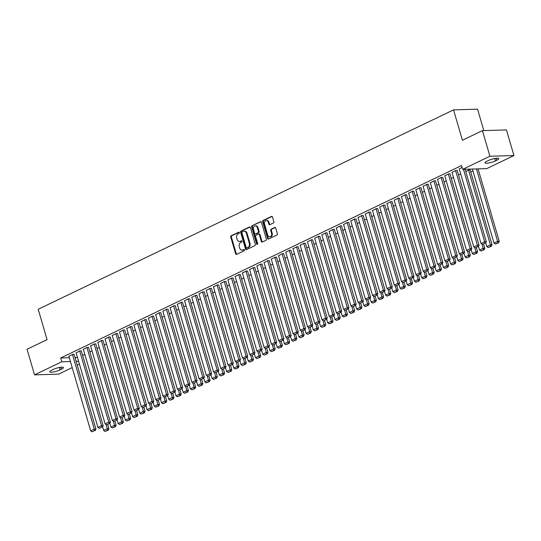 <?xml version="1.0" encoding="UTF-8"?>
<svg xmlns="http://www.w3.org/2000/svg" width="541" height="541" viewBox="0 0 541 541"><rect width="100%" height="100%" fill="white"/><g stroke="black" fill="none" stroke-linecap="round" stroke-linejoin="round"><path stroke-width="0.81" d="M239.399 232.556A0.697 0.534 -91.7 0 0 238.709 232.143L231.169 235.761A0.994 0.757 -91.7 0 0 230.737 237.039L235.639 253.797A0.994 0.757 -91.7 0 0 236.62 254.392L244.16 250.774A0.697 0.534 -91.7 0 0 243.775 249.469L242.801 249.935A3.172 2.435 -91.7 0 1 242.023 250.125A3.172 2.435 -91.7 0 1 239.656 248.042L239.25 246.649A3.172 2.435 -91.7 0 1 240.65 242.578L241.624 242.111A0.697 0.534 -91.7 0 0 241.245 240.806L240.265 241.272A3.172 2.435 -91.7 0 1 239.487 241.469A3.172 2.435 -91.7 0 1 237.127 239.386L236.715 237.986A3.172 2.435 -91.7 0 1 238.114 233.915L239.095 233.448A0.697 0.534 -91.7 0 0 239.399 232.556M273.428 222.966A0.994 0.757 -91.7 0 0 273.868 221.695L272.488 216.988A0.994 0.757 -91.7 0 0 271.508 216.4L263.136 220.417A0.994 0.757 -91.7 0 0 262.696 221.688L267.599 238.453A0.994 0.757 -91.7 0 0 268.579 239.048L276.951 235.024A0.994 0.757 -91.7 0 0 277.391 233.753L275.734 228.072A0.994 0.757 -91.7 0 0 274.747 227.484L271.163 229.201A0.994 0.757 -91.7 0 0 270.73 230.473L271.555 233.293A2.651 2.036 -91.7 0 1 269.736 236.857A2.651 2.036 -91.7 0 1 267.754 235.112L264.529 224.075A2.651 2.036 -91.7 0 1 266.348 220.518A2.651 2.036 -91.7 0 1 268.322 222.256L268.863 224.096A0.994 0.757 -91.7 0 0 269.844 224.684L273.428 222.966M462.677 169.326L489.93 156.248L513.95 155.537L486.697 168.623L462.677 169.326L461.568 165.532L60.68 357.986L61.789 361.78L70.425 361.523M72.203 367.61L58.563 374.156L34.543 374.859L27.05 349.243L47.074 339.633L38.195 309.269L453.541 109.884L462.413 140.241L482.437 130.631L489.93 156.248M34.543 374.859L61.789 361.78M250.422 227.585A0.994 0.757 -91.7 0 0 249.442 226.99L241.07 231.014A0.994 0.757 -91.7 0 0 240.63 232.285L245.533 249.049A0.994 0.757 -91.7 0 0 246.513 249.638L254.892 245.621A0.994 0.757 -91.7 0 0 255.325 244.349L250.422 227.585M252.106 225.719L260.478 221.695A0.994 0.757 -91.7 0 1 261.459 222.29L266.361 239.048A0.994 0.757 -91.7 0 1 265.922 240.319L262.338 242.043A0.994 0.757 -91.7 0 1 261.357 241.455L259.369 234.652A0.994 0.757 -91.7 0 0 258.388 234.064L256.008 235.207A0.994 0.757 -91.7 0 0 255.575 236.478L257.644 243.551A0.697 0.534 -91.7 0 1 256.65 244.032L251.666 226.99A0.994 0.757 -91.7 0 1 252.106 225.719L261.039 221.715M483.823 130.591L477.561 109.174L453.541 109.884M457.199 170.483L455.941 170.354L452.012 172.423M470.183 170.104L468.925 169.975L465.74 171.504M442.741 177.421L441.483 177.299L437.554 179.369M451.282 178.442L453.466 177.394M428.289 184.366L427.025 184.238L423.096 186.307M436.83 185.38L439.008 184.339M413.831 191.304L412.567 191.176L408.638 193.245M422.372 192.325L424.55 191.277M399.373 198.243L398.115 198.114L394.186 200.19M407.914 199.264L410.092 198.216M384.915 205.181L383.657 205.059L379.728 207.129M393.456 206.202L395.633 205.154M370.457 212.126L369.199 211.998L365.27 214.067M379.004 213.14L381.182 212.099M356.005 219.064L354.74 218.936L350.811 221.005M364.546 220.086L366.724 219.037M341.547 226.003L340.282 225.881L336.353 227.95M350.088 227.024L352.265 225.976M327.089 232.941L325.831 232.819L321.902 234.889M335.63 233.962L337.807 232.921M312.63 239.886L311.373 239.758L307.444 241.827M321.171 240.901L323.356 239.859M298.179 246.824L296.914 246.696L292.985 248.765M306.72 247.846L308.897 246.797M283.721 253.763L282.456 253.641L278.527 255.71M292.262 254.784L294.439 253.736M269.262 260.708L267.998 260.579L264.076 262.649M277.804 261.722L279.981 260.681M254.804 267.646L253.546 267.518L249.617 269.587M263.345 268.667L265.523 267.619M240.346 274.585L239.088 274.456L235.159 276.532M248.887 275.606L251.071 274.558M225.895 281.523L224.63 281.401L220.701 283.47M234.436 282.544L236.613 281.496M211.436 288.468L210.172 288.339L206.243 290.409M219.977 289.482L222.155 288.441M196.978 295.406L195.714 295.278L191.791 297.347M205.519 296.427L207.697 295.379M182.52 302.345L181.262 302.223L177.333 304.292M191.061 303.366L193.238 302.318M168.062 309.283L166.804 309.161L162.875 311.231M176.603 310.304L178.787 309.263M153.61 316.228L152.346 316.1L148.417 318.169M162.151 317.249L164.329 316.201M139.152 323.166L137.887 323.038L133.958 325.114M147.693 324.187L149.871 323.139M124.694 330.105L123.436 329.983L119.507 332.052M133.235 331.126L135.412 330.078M110.236 337.05L108.978 336.921L105.049 338.991M118.777 338.064L120.961 337.023M95.784 343.988L94.519 343.86L90.59 345.929M104.325 345.009L106.503 343.961M81.326 350.926L80.061 350.805L76.132 352.874M89.867 351.948L92.044 350.899M60.68 357.986L69.309 357.729M75.023 357.56L77.485 357.493M470.731 171.964L472.908 170.915M82.638 355.417L84.815 354.369M74.097 354.396L72.832 354.274L68.903 356.343M97.096 348.478L99.274 347.43M88.555 347.457L87.29 347.329L83.361 349.398M111.547 341.533L113.732 340.492M103.006 340.519L101.749 340.39L97.82 342.46M126.006 334.595L128.183 333.554M117.465 333.574L116.207 333.452L112.278 335.521M140.464 327.657L142.641 326.608M131.923 326.636L130.658 326.514L126.736 328.583M154.922 320.718L157.1 319.67M146.381 319.697L145.116 319.569L141.187 321.638M169.38 313.773L171.558 312.732M160.839 312.759L159.575 312.63L155.646 314.7M183.832 306.835L186.016 305.787M175.291 305.814L174.033 305.692L170.104 307.761M198.29 299.897L200.468 298.848M189.749 298.875L188.491 298.747L184.562 300.823M212.748 292.958L214.926 291.91M204.207 291.937L202.943 291.809L199.014 293.878M227.206 286.013L229.384 284.972M218.665 284.999L217.401 284.87L213.472 286.94M241.665 279.075L243.842 278.027M233.124 278.054L231.859 277.932L227.93 280.001M256.116 272.137L258.3 271.088M247.575 271.115L246.317 270.987L242.388 273.056M270.574 265.191L272.752 264.15M262.033 264.177L260.776 264.049L256.847 266.118M285.033 258.253L287.21 257.212M276.492 257.232L275.227 257.11L271.298 259.18M299.491 251.315L301.668 250.267M290.95 250.294L289.685 250.172L285.756 252.241M313.942 244.376L316.127 243.328M305.401 243.355L304.143 243.227L300.214 245.296M328.401 237.431L330.578 236.39M319.859 236.417L318.602 236.289L314.673 238.358M342.859 230.493L345.036 229.445M334.318 229.472L333.053 229.35L329.131 231.42M357.317 223.555L359.495 222.507M348.776 222.534L347.511 222.405L343.582 224.481M371.775 216.616L373.953 215.568M363.234 215.595L361.97 215.467L358.041 217.536M386.227 209.671L388.411 208.63M377.686 208.65L376.428 208.528L372.499 210.598M400.685 202.733L402.862 201.685M392.144 201.712L390.886 201.59L386.957 203.659M415.143 195.795L417.321 194.746M406.602 194.774L405.337 194.645L401.408 196.714M429.601 188.85L431.779 187.808M421.06 187.835L419.796 187.707L415.867 189.776M444.06 181.911L446.237 180.863M435.519 180.89L434.254 180.768L430.325 182.838M458.511 174.973L460.695 173.925M449.97 173.952L448.712 173.823L444.783 175.899M462.115 167.392L459.241 168.954M488.388 160.528A6.465 1.339 -16.3 0 1 494.9 158.459A6.465 1.339 -16.3 0 1 498.748 158.587A6.465 1.339 -16.3 0 1 496.699 160.285L495.394 160.907A6.465 1.339 -16.3 0 1 488.881 162.976A6.465 1.339 -16.3 0 1 485.034 162.841A6.465 1.339 -16.3 0 1 487.089 161.15L488.388 160.528M482.437 130.631L506.457 129.921L513.95 155.537M79.426 364.14L77.248 365.182M60.105 369.875A6.465 1.339 -16.3 0 1 53.586 371.944A6.465 1.339 -16.3 0 1 49.738 371.809A6.465 1.339 -16.3 0 1 51.794 370.118L53.092 369.496A6.465 1.339 -16.3 0 1 59.611 367.427A6.465 1.339 -16.3 0 1 63.453 367.555A6.465 1.339 -16.3 0 1 61.404 369.253L60.105 369.875L59.395 367.467M76.132 361.361L78.594 361.287M239.487 241.469L240.136 241.448A3.172 2.435 -91.7 0 0 240.914 241.252L240.265 241.272M241.712 240.873L240.914 241.252M242.023 250.125L242.672 250.111A3.172 2.435 -91.7 0 0 243.45 249.915L242.801 249.935M244.248 249.536L243.45 249.915M239.183 232.211L231.819 235.748A0.994 0.757 -91.7 0 0 231.386 237.019L236.289 253.783A0.994 0.757 -91.7 0 0 236.701 254.351M250.01 227.017L241.719 230.993A0.994 0.757 -91.7 0 0 241.279 232.265L246.182 249.029A0.994 0.757 -91.7 0 0 246.601 249.597M242.233 231.94A0.697 0.534 -91.7 0 0 241.928 232.833L246.229 247.548A0.697 0.534 -91.7 0 0 246.919 247.961L247.947 247.467A3.172 2.435 -91.7 0 0 249.347 243.396L246.405 233.34A3.172 2.435 -91.7 0 0 244.038 231.257A3.172 2.435 -91.7 0 0 243.261 231.447L242.233 231.94M247.223 247.954A0.697 0.534 -91.7 0 0 247.568 247.94L246.919 247.961M244.038 231.257L244.688 231.237A3.172 2.435 -91.7 0 1 247.054 233.32L249.996 243.376A3.172 2.435 -91.7 0 1 248.596 247.447L247.568 247.94M258.632 234.003L259.281 233.983A0.994 0.757 -91.7 0 1 260.018 234.632L262.006 241.435A0.994 0.757 -91.7 0 0 262.426 242.003M252.755 225.698A0.994 0.757 -91.7 0 0 252.316 226.97L257.3 244.011A0.697 0.534 -91.7 0 0 257.489 244.329M257.306 227.599A2.651 2.036 -91.7 0 0 255.332 225.861A2.651 2.036 -91.7 0 0 253.513 229.425L254.649 233.306A0.994 0.757 -91.7 0 0 255.629 233.901L258.003 232.758A0.994 0.757 -91.7 0 0 258.442 231.487L257.306 227.599L257.956 227.578A2.651 2.036 -91.7 0 0 255.981 225.84L255.332 225.861M255.792 233.895A0.994 0.757 -91.7 0 0 256.278 233.881L255.629 233.901M257.956 227.578L259.092 231.467A0.994 0.757 -91.7 0 1 258.652 232.738L256.278 233.881M266.348 220.518L266.997 220.498A2.651 2.036 -91.7 0 1 268.972 222.236L269.513 224.075A0.994 0.757 -91.7 0 0 269.932 224.643M269.736 236.857L270.385 236.836A2.651 2.036 -91.7 0 0 272.204 233.272L271.555 233.293M275.315 227.504L271.812 229.181A0.994 0.757 -91.7 0 0 271.379 230.452L272.204 233.272M272.076 216.42L263.785 220.403A0.994 0.757 -91.7 0 0 263.345 221.675L268.248 238.432A0.994 0.757 -91.7 0 0 268.667 239.007M106.07 424.557L107.294 428.749L103.683 430.487L102.621 426.842M107.605 430.23L105.069 431.441L108.254 430.21L107.605 430.23L107.294 428.749L108.917 428.702L107.727 424.611M103.683 430.487L105.069 431.441M108.254 430.21L108.917 428.702M72.474 354.443L94.31 429.135L95.933 429.081L74.049 354.233M68.856 356.181L90.699 430.866L94.31 429.135L94.621 430.609L92.085 431.826L94.621 430.609M95.933 429.081L95.27 430.589M92.085 431.826L90.699 430.866M113.299 421.087L114.523 425.28L110.912 427.018L109.843 423.373M114.827 426.761L112.298 427.972L115.476 426.741L114.827 426.761L114.523 425.28L116.146 425.233L114.949 421.141M110.912 427.018L112.298 427.972M115.476 426.741L116.146 425.233M120.528 417.618L121.752 421.811L118.141 423.542L117.072 419.904M122.056 423.292L119.527 424.502L122.706 423.272L122.056 423.292L121.752 421.811L123.375 421.764L122.178 417.672M118.141 423.542L119.527 424.502M122.706 423.272L123.375 421.764M79.703 350.974L101.539 425.659L103.162 425.611L81.278 350.764M76.085 352.712L97.928 427.397L101.539 425.659L101.843 427.14L99.314 428.357L101.843 427.14M103.162 425.611L102.492 427.12M99.314 428.357L97.928 427.397M86.932 347.505L108.768 422.19L110.391 422.142L88.508 347.295M83.314 349.243L105.157 423.928L108.768 422.19L109.072 423.671L106.543 424.888L109.072 423.671M110.391 422.142L109.722 423.65M106.543 424.888L105.157 423.928M127.757 414.149L128.981 418.342L125.37 420.073L124.302 416.435M129.285 419.816L126.756 421.033L129.935 419.802L129.285 419.816L128.981 418.342L130.604 418.294L129.407 414.203M125.37 420.073L126.756 421.033M129.935 419.802L130.604 418.294M134.986 410.68L136.21 414.873L132.599 416.604L131.531 412.966M136.515 416.347L133.985 417.564L137.164 416.327L136.515 416.347L136.21 414.873L137.833 414.819L136.636 410.734M132.599 416.604L133.985 417.564M137.164 416.327L137.833 414.819M94.161 344.035L115.997 418.72L117.62 418.673L95.737 343.826M90.543 345.767L112.386 420.458L115.997 418.72L116.301 420.201L113.772 421.412L116.301 420.201M117.62 418.673L116.951 420.181M113.772 421.412L112.386 420.458M101.383 340.566L123.226 415.251L124.849 415.204L102.959 340.357M97.772 342.297L119.615 416.989L123.226 415.251L123.531 416.732L121.001 417.943L123.531 416.732M124.849 415.204L124.18 416.712M121.001 417.943L119.615 416.989M142.215 407.211L143.439 411.397L139.821 413.135L138.76 409.496M143.744 412.878L141.215 414.095L144.393 412.857L143.744 412.878L143.439 411.397L145.062 411.349L143.865 407.265M139.821 413.135L141.215 414.095M144.393 412.857L145.062 411.349M108.613 337.097L130.455 411.782L132.078 411.735L110.188 336.887M105.001 338.828L126.837 413.513L130.455 411.782L130.76 413.263L128.231 414.474L130.76 413.263M132.078 411.735L131.409 413.243M128.231 414.474L126.837 413.513M149.438 403.735L150.669 407.928L147.051 409.665L145.989 406.027M150.973 409.409L148.444 410.626L151.622 409.388L150.973 409.409L150.669 407.928L152.291 407.88L151.095 403.789M147.051 409.665L148.444 410.626M151.622 409.388L152.291 407.88M115.842 333.621L137.684 408.313L139.308 408.266L117.417 333.418M112.23 335.359L134.067 410.044L137.684 408.313L137.989 409.787L135.46 411.004L137.989 409.787M139.308 408.266L138.638 409.774M135.46 411.004L134.067 410.044M156.667 400.266L157.898 404.458L154.28 406.196L153.218 402.551M158.202 405.939L155.673 407.15L158.851 405.919L158.202 405.939L157.898 404.458L159.521 404.411L158.324 400.32M154.28 406.196L155.673 407.15M158.851 405.919L159.521 404.411M163.896 396.796L165.127 400.989L161.509 402.727L160.447 399.082M165.431 402.47L162.902 403.681L166.08 402.45L165.431 402.47L165.127 400.989L166.75 400.942L165.553 396.851M161.509 402.727L162.902 403.681M166.08 402.45L166.75 400.942M171.125 393.327L172.349 397.52L168.738 399.251L167.676 395.613M172.66 399.001L170.124 400.212L173.309 398.981L172.66 399.001L172.349 397.52L173.972 397.473L172.782 393.381M168.738 399.251L170.124 400.212M173.309 398.981L173.972 397.473M178.354 389.858L179.578 394.051L175.967 395.782L174.899 392.144M179.882 395.525L177.353 396.742L180.532 395.512L179.882 395.525L179.578 394.051L181.201 394.004L180.004 389.912M175.967 395.782L177.353 396.742M180.532 395.512L181.201 394.004M185.583 386.389L186.807 390.582L183.196 392.313L182.128 388.675M187.112 392.056L184.582 393.273L187.761 392.036L187.112 392.056L186.807 390.582L188.43 390.534L187.233 386.443M183.196 392.313L184.582 393.273M187.761 392.036L188.43 390.534M192.812 382.92L194.036 387.106L190.425 388.844L189.357 385.206M194.341 388.587L191.812 389.804L194.99 388.566L194.341 388.587L194.036 387.106L195.659 387.058L194.462 382.974M190.425 388.844L191.812 389.804M194.99 388.566L195.659 387.058M200.042 379.444L201.266 383.637L197.654 385.375L196.586 381.736M201.57 385.118L199.041 386.335L202.219 385.097L201.57 385.118L201.266 383.637L202.889 383.589L201.692 379.498M197.654 385.375L199.041 386.335M202.219 385.097L202.889 383.589M207.271 375.975L208.495 380.167L204.877 381.905L203.815 378.267M208.799 381.648L206.27 382.866L209.448 381.628L208.799 381.648L208.495 380.167L210.118 380.12L208.921 376.029M204.877 381.905L206.27 382.866M209.448 381.628L210.118 380.12M214.5 372.506L215.724 376.698L212.106 378.436L211.044 374.791M216.028 378.179L213.499 379.39L216.677 378.159L216.028 378.179L215.724 376.698L217.347 376.651L216.15 372.56M212.106 378.436L213.499 379.39M216.677 378.159L217.347 376.651M123.071 330.152L144.914 404.844L146.537 404.79L124.646 329.942M119.46 331.89L141.296 406.575L144.914 404.844L145.218 406.318L142.689 407.535L145.218 406.318M146.537 404.79L145.867 406.298M142.689 407.535L141.296 406.575M130.3 326.683L152.143 401.368L153.766 401.321L131.876 326.473M126.689 328.421L148.525 403.106L152.143 401.368L152.447 402.849L149.918 404.066L152.447 402.849M153.766 401.321L153.096 402.829M149.918 404.066L148.525 403.106M137.529 323.214L159.365 397.899L160.988 397.851L139.105 323.004M133.911 324.952L155.754 399.637L159.365 397.899L159.676 399.38L157.14 400.597L159.676 399.38M160.988 397.851L160.325 399.359M157.14 400.597L155.754 399.637M144.758 319.745L166.594 394.43L168.217 394.382L146.334 319.535M141.14 321.482L162.983 396.168L166.594 394.43L166.899 395.911L164.369 397.121L166.899 395.911M168.217 394.382L167.548 395.89M164.369 397.121L162.983 396.168M151.987 316.275L173.823 390.96L175.446 390.913L153.563 316.066M148.369 318.007L170.212 392.698L173.823 390.96L174.128 392.441L171.598 393.652L174.128 392.441M175.446 390.913L174.777 392.421M171.598 393.652L170.212 392.698M159.216 312.806L181.052 387.491L182.675 387.444L160.792 312.597M155.598 314.537L177.441 389.222L181.052 387.491L181.357 388.972L178.828 390.183L181.357 388.972M182.675 387.444L182.006 388.952M178.828 390.183L177.441 389.222M166.439 309.337L188.282 384.022L189.905 383.975L168.014 309.127M162.827 311.068L184.67 385.753L188.282 384.022L188.586 385.496L186.057 386.714L188.586 385.496M189.905 383.975L189.235 385.483M186.057 386.714L184.67 385.753M173.668 305.861L195.511 380.553L197.134 380.506L175.243 305.651M170.057 307.599L191.893 382.284L195.511 380.553L195.815 382.027L193.286 383.244L195.815 382.027M197.134 380.506L196.464 382.014M193.286 383.244L191.893 382.284M180.897 302.392L202.74 377.077L204.363 377.03L182.473 302.182M177.286 304.13L199.122 378.815L202.74 377.077L203.044 378.558L200.515 379.775L203.044 378.558M204.363 377.03L203.693 378.538M200.515 379.775L199.122 378.815M221.722 369.036L222.953 373.229L219.335 374.96L218.273 371.322M223.257 374.71L220.728 375.921L223.906 374.69L223.257 374.71L222.953 373.229L224.576 373.182L223.379 369.09M219.335 374.96L220.728 375.921M223.906 374.69L224.576 373.182M188.126 298.923L209.969 373.608L211.592 373.56L189.702 298.713M184.515 300.661L206.351 375.346L209.969 373.608L210.273 375.089L207.744 376.306L210.273 375.089M211.592 373.56L210.922 375.069M207.744 376.306L206.351 375.346M228.951 365.567L230.182 369.76L226.564 371.491L225.502 367.853M230.486 371.234L227.957 372.451L231.135 371.221L230.486 371.234L230.182 369.76L231.805 369.713L230.608 365.621M226.564 371.491L227.957 372.451M231.135 371.221L231.805 369.713M195.355 295.454L217.198 370.139L218.821 370.091L196.931 295.244M191.744 297.192L213.58 371.877L217.198 370.139L217.502 371.62L214.973 372.837L217.502 371.62M218.821 370.091L218.151 371.599M214.973 372.837L213.58 371.877M236.18 362.098L237.404 366.291L233.793 368.022L232.731 364.384M237.715 367.765L235.186 368.982L238.365 367.752L237.715 367.765L237.404 366.291L239.027 366.243L237.837 362.152M233.793 368.022L235.186 368.982M238.365 367.752L239.027 366.243M202.584 291.984L224.42 366.67L226.043 366.622L204.16 291.775M198.966 293.716L220.809 368.407L224.42 366.67L224.731 368.151L222.202 369.361L224.731 368.151M226.043 366.622L225.381 368.13M222.202 369.361L220.809 368.407M243.409 358.629L244.633 362.815L241.022 364.553L239.961 360.915M244.945 364.296L242.409 365.513L245.594 364.276L244.945 364.296L244.633 362.815L246.256 362.768L245.059 358.683M241.022 364.553L242.409 365.513M245.594 364.276L246.256 362.768M209.813 288.515L231.649 363.2L233.272 363.153L211.389 288.306M206.195 290.247L228.038 364.932L231.649 363.2L231.961 364.681L229.425 365.892L231.961 364.681M233.272 363.153L232.61 364.661M229.425 365.892L228.038 364.932M250.639 355.153L251.863 359.346L248.251 361.084L247.183 357.445M252.167 360.827L249.638 362.044L252.816 360.806L252.167 360.827L251.863 359.346L253.486 359.298L252.289 355.207M248.251 361.084L249.638 362.044M252.816 360.806L253.486 359.298M217.042 285.046L238.879 359.731L240.502 359.684L218.618 284.837M213.425 286.777L235.267 361.462L238.879 359.731L239.183 361.212L236.654 362.423L239.183 361.212M240.502 359.684L239.832 361.192M236.654 362.423L235.267 361.462M257.868 351.684L259.092 355.877L255.48 357.615L254.412 353.976M259.396 357.358L256.867 358.575L260.045 357.337L259.396 357.358L259.092 355.877L260.715 355.829L259.518 351.738M255.48 357.615L256.867 358.575M260.045 357.337L260.715 355.829M224.272 281.57L246.108 356.262L247.731 356.215L225.847 281.361M220.654 283.308L242.496 357.993L246.108 356.262L246.412 357.736L243.883 358.953L246.412 357.736M247.731 356.215L247.061 357.723M243.883 358.953L242.496 357.993M265.097 348.215L266.321 352.407L262.71 354.145L261.641 350.5M266.625 353.888L264.096 355.099L267.274 353.868L266.625 353.888L266.321 352.407L267.944 352.36L266.747 348.269M262.71 354.145L264.096 355.099M267.274 353.868L267.944 352.36M231.501 278.101L253.337 352.786L254.96 352.739L233.076 277.891M227.883 279.839L249.726 354.524L253.337 352.786L253.641 354.267L251.112 355.484L253.641 354.267M254.96 352.739L254.29 354.247M251.112 355.484L249.726 354.524M272.326 344.745L273.55 348.938L269.932 350.669L268.87 347.031M273.854 350.419L271.325 351.63L274.503 350.399L273.854 350.419L273.55 348.938L275.173 348.891L273.976 344.8M269.932 350.669L271.325 351.63M274.503 350.399L275.173 348.891M238.723 274.632L260.566 349.317L262.189 349.27L240.299 274.422M235.112 276.37L256.955 351.055L260.566 349.317L260.87 350.798L258.341 352.015L260.87 350.798M262.189 349.27L261.519 350.778M258.341 352.015L256.955 351.055M279.555 341.276L280.779 345.469L277.161 347.2L276.099 343.562M281.083 346.95L278.554 348.161L281.733 346.93L281.083 346.95L280.779 345.469L282.402 345.422L281.205 341.33M277.161 347.2L278.554 348.161M281.733 346.93L282.402 345.422M245.952 271.163L267.795 345.848L269.418 345.8L247.528 270.953M242.341 272.901L264.177 347.586L267.795 345.848L268.099 347.329L265.57 348.546L268.099 347.329M269.418 345.8L268.749 347.308M265.57 348.546L264.177 347.586M286.777 337.807L288.008 342L284.39 343.731L283.328 340.093M288.312 343.474L285.783 344.691L288.962 343.461L288.312 343.474L288.008 342L289.631 341.953L288.434 337.861M284.39 343.731L285.783 344.691M288.962 343.461L289.631 341.953M253.181 267.694L275.024 342.379L276.647 342.331L254.757 267.484M249.57 269.425L271.406 344.117L275.024 342.379L275.328 343.86L272.799 345.07L275.328 343.86M276.647 342.331L275.978 343.839M272.799 345.07L271.406 344.117M294.006 334.338L295.237 338.524L291.619 340.262L290.558 336.624M295.542 340.005L293.012 341.222L296.191 339.985L295.542 340.005L295.237 338.524L296.86 338.477L295.663 334.392M291.619 340.262L293.012 341.222M296.191 339.985L296.86 338.477M260.41 264.224L282.253 338.909L283.876 338.862L261.986 264.015M256.799 265.956L278.635 340.647L282.253 338.909L282.558 340.39L280.028 341.601L282.558 340.39M283.876 338.862L283.207 340.37M280.028 341.601L278.635 340.647M301.236 330.869L302.466 335.055L298.848 336.793L297.787 333.155M302.771 336.536L300.241 337.753L303.42 336.516L302.771 336.536L302.466 335.055L304.089 335.007L302.892 330.916M298.848 336.793L300.241 337.753M303.42 336.516L304.089 335.007M267.639 260.755L289.482 335.44L291.105 335.393L269.215 260.546M264.028 262.486L285.864 337.171L289.482 335.44L289.787 336.921L287.257 338.132L289.787 336.921M291.105 335.393L290.436 336.901M287.257 338.132L285.864 337.171M308.465 327.393L309.689 331.586L306.078 333.324L305.016 329.685M310 333.067L307.464 334.284L310.649 333.046L310 333.067L309.689 331.586L311.312 331.538L310.121 327.447M306.078 333.324L307.464 334.284M310.649 333.046L311.312 331.538M274.869 257.279L296.705 331.971L298.328 331.924L276.444 257.076M271.251 259.017L293.094 333.702L296.705 331.971L297.016 333.445L294.48 334.663L297.016 333.445M298.328 331.924L297.665 333.432M294.48 334.663L293.094 333.702M315.694 323.924L316.918 328.116L313.307 329.854L312.238 326.209M317.222 329.597L314.693 330.808L317.871 329.577L317.222 329.597L316.918 328.116L318.541 328.069L317.344 323.978M313.307 329.854L314.693 330.808M317.871 329.577L318.541 328.069M282.098 253.81L303.934 328.502L305.557 328.448L283.673 253.601M278.48 255.548L300.323 330.233L303.934 328.502L304.238 329.976L301.709 331.193L304.238 329.976M305.557 328.448L304.887 329.956M301.709 331.193L300.323 330.233M322.923 320.455L324.147 324.647L320.536 326.385L319.467 322.74M324.451 326.128L321.922 327.339L325.1 326.108L324.451 326.128L324.147 324.647L325.77 324.6L324.573 320.509M320.536 326.385L321.922 327.339M325.1 326.108L325.77 324.6M289.327 250.341L311.163 325.026L312.786 324.979L290.902 250.131M285.709 252.079L307.552 326.764L311.163 325.026L311.467 326.507L308.938 327.724L311.467 326.507M312.786 324.979L312.116 326.487M308.938 327.724L307.552 326.764M330.152 316.985L331.376 321.178L327.765 322.909L326.696 319.271M331.68 322.659L329.151 323.87L332.33 322.639L331.68 322.659L331.376 321.178L332.999 321.131L331.802 317.04M327.765 322.909L329.151 323.87M332.33 322.639L332.999 321.131M296.556 246.872L318.392 321.557L320.015 321.51L298.132 246.662M292.938 248.61L314.781 323.295L318.392 321.557L318.696 323.038L316.167 324.255L318.696 323.038M320.015 321.51L319.346 323.018M316.167 324.255L314.781 323.295M337.381 313.516L338.605 317.709L334.994 319.44L333.925 315.802M338.909 319.183L336.38 320.4L339.559 319.17L338.909 319.183L338.605 317.709L340.228 317.662L339.031 313.57M334.994 319.44L336.38 320.4M339.559 319.17L340.228 317.662M303.778 243.403L325.621 318.088L327.244 318.04L305.354 243.193M300.167 245.134L322.01 319.826L325.621 318.088L325.925 319.569L323.396 320.779L325.925 319.569M327.244 318.04L326.575 319.548M323.396 320.779L322.01 319.826M344.61 310.047L345.834 314.24L342.216 315.971L341.155 312.333M346.139 315.714L343.609 316.931L346.788 315.694L346.139 315.714L345.834 314.24L347.457 314.186L346.26 310.101M342.216 315.971L343.609 316.931M346.788 315.694L347.457 314.186M311.007 239.934L332.85 314.619L334.473 314.571L312.583 239.724M307.396 241.665L329.232 316.357L332.85 314.619L333.155 316.1L330.625 317.31L333.155 316.1M334.473 314.571L333.804 316.079M330.625 317.31L329.232 316.357M351.839 306.578L353.063 310.764L349.445 312.502L348.384 308.864M353.368 312.245L350.838 313.462L354.017 312.225L353.368 312.245L353.063 310.764L354.686 310.717L353.489 306.632M349.445 312.502L350.838 313.462M354.017 312.225L354.686 310.717M318.236 236.464L340.079 311.149L341.702 311.102L319.812 236.255M314.625 238.196L336.461 312.881L340.079 311.149L340.384 312.63L337.855 313.841L340.384 312.63M341.702 311.102L341.033 312.61M337.855 313.841L336.461 312.881M359.062 303.102L360.292 307.295L356.675 309.033L355.613 305.395M360.597 308.776L358.068 309.993L361.246 308.755L360.597 308.776L360.292 307.295L361.915 307.247L360.719 303.156M356.675 309.033L358.068 309.993M361.246 308.755L361.915 307.247M325.466 232.988L347.308 307.68L348.931 307.633L327.041 232.786M321.854 234.726L343.691 309.411L347.308 307.68L347.613 309.154L345.084 310.372L347.613 309.154M348.931 307.633L348.262 309.141M345.084 310.372L343.691 309.411M366.291 299.633L367.522 303.826L363.904 305.564L362.842 301.919M367.826 305.307L365.297 306.517L368.475 305.286L367.826 305.307L367.522 303.826L369.145 303.778L367.948 299.687M363.904 305.564L365.297 306.517M368.475 305.286L369.145 303.778M332.695 229.519L354.538 304.211L356.161 304.164L334.27 229.31M329.084 231.257L350.92 305.942L354.538 304.211L354.842 305.685L352.313 306.903L354.842 305.685M356.161 304.164L355.491 305.665M352.313 306.903L350.92 305.942M373.52 296.164L374.744 300.356L371.133 302.094L370.071 298.449M375.055 301.837L372.526 303.048L375.704 301.817L375.055 301.837L374.744 300.356L376.367 300.309L375.177 296.218M371.133 302.094L372.526 303.048M375.704 301.817L376.367 300.309M339.924 226.05L361.76 300.735L363.383 300.688L341.499 225.84M336.306 227.788L358.149 302.473L361.76 300.735L362.071 302.216L359.542 303.433L362.071 302.216M363.383 300.688L362.72 302.196M359.542 303.433L358.149 302.473M380.749 292.695L381.973 296.887L378.362 298.618L377.3 294.98M382.284 298.368L379.748 299.579L382.933 298.348L382.284 298.368L381.973 296.887L383.596 296.84L382.399 292.749M378.362 298.618L379.748 299.579M382.933 298.348L383.596 296.84M347.153 222.581L368.989 297.266L370.612 297.219L348.729 222.371M343.535 224.319L365.378 299.004L368.989 297.266L369.3 298.747L366.764 299.964L369.3 298.747M370.612 297.219L369.949 298.727M366.764 299.964L365.378 299.004M387.978 289.225L389.202 293.418L385.591 295.149L384.523 291.511M389.506 294.892L386.977 296.11L390.156 294.879L389.506 294.892L389.202 293.418L390.825 293.371L389.628 289.279M385.591 295.149L386.977 296.11M390.156 294.879L390.825 293.371M354.382 219.112L376.218 293.797L377.841 293.749L355.958 218.902M350.764 220.85L372.607 295.535L376.218 293.797L376.522 295.278L373.993 296.495L376.522 295.278M377.841 293.749L377.172 295.258M373.993 296.495L372.607 295.535M395.207 285.756L396.431 289.949L392.82 291.68L391.752 288.042M396.736 291.423L394.206 292.64L397.385 291.41L396.736 291.423L396.431 289.949L398.054 289.902L396.857 285.81M392.82 291.68L394.206 292.64M397.385 291.41L398.054 289.902M361.611 215.643L383.447 290.328L385.07 290.28L363.187 215.433M357.993 217.374L379.836 292.066L383.447 290.328L383.752 291.809L381.222 293.019L383.752 291.809M385.07 290.28L384.401 291.788M381.222 293.019L379.836 292.066M402.436 282.287L403.66 286.473L400.049 288.211L398.981 284.573M403.965 287.954L401.436 289.171L404.614 287.934L403.965 287.954L403.66 286.473L405.283 286.426L404.086 282.341M400.049 288.211L401.436 289.171M404.614 287.934L405.283 286.426M368.834 212.173L390.676 286.858L392.299 286.811L370.416 211.964M365.222 213.905L387.065 288.59L390.676 286.858L390.981 288.339L388.452 289.55L390.981 288.339M392.299 286.811L391.63 288.319M388.452 289.55L387.065 288.59M409.665 278.811L410.889 283.004L407.272 284.742L406.21 281.104M411.194 284.485L408.665 285.702L411.843 284.465L411.194 284.485L410.889 283.004L412.512 282.957L411.316 278.865M407.272 284.742L408.665 285.702M411.843 284.465L412.512 282.957M376.063 208.704L397.906 283.389L399.528 283.342L377.638 208.495M372.451 210.435L394.288 285.121L397.906 283.389L398.21 284.864L395.681 286.081L398.21 284.864M399.528 283.342L398.859 284.85M395.681 286.081L394.288 285.121M416.895 275.342L418.119 279.535L414.501 281.273L413.439 277.634M418.423 281.016L415.894 282.233L419.072 280.995L418.423 281.016L418.119 279.535L419.742 279.487L418.545 275.396M414.501 281.273L415.894 282.233M419.072 280.995L419.742 279.487M383.292 205.228L405.135 279.92L406.758 279.873L384.867 205.019M379.681 206.966L401.517 281.651L405.135 279.92L405.439 281.394L402.91 282.612L405.439 281.394M406.758 279.873L406.088 281.381M402.91 282.612L401.517 281.651M424.117 271.873L425.348 276.066L421.73 277.804L420.668 274.159M425.652 277.547L423.123 278.757L426.301 277.526L425.652 277.547L425.348 276.066L426.971 276.018L425.774 271.927M421.73 277.804L423.123 278.757M426.301 277.526L426.971 276.018M390.521 201.759L412.364 276.444L413.987 276.397L392.097 201.55M386.91 203.497L408.746 278.182L412.364 276.444L412.668 277.925L410.139 279.142L412.668 277.925M413.987 276.397L413.317 277.905M410.139 279.142L408.746 278.182M431.346 268.404L432.577 272.596L428.959 274.328L427.897 270.689M432.881 274.077L430.352 275.288L433.53 274.057L432.881 274.077L432.577 272.596L434.2 272.549L433.003 268.458M428.959 274.328L430.352 275.288M433.53 274.057L434.2 272.549M397.75 198.29L419.593 272.975L421.216 272.928L399.326 198.08M394.139 200.028L415.975 274.713L419.593 272.975L419.897 274.456L417.368 275.673L419.897 274.456M421.216 272.928L420.546 274.436M417.368 275.673L415.975 274.713M438.575 264.934L439.806 269.127L436.188 270.858L435.126 267.22M440.11 270.601L437.581 271.819L440.759 270.588L440.11 270.601L439.806 269.127L441.422 269.08L440.232 264.989M436.188 270.858L437.581 271.819M440.759 270.588L441.422 269.08M404.979 194.821L426.822 269.506L428.445 269.459L406.555 194.611M401.368 196.559L423.204 271.244L426.822 269.506L427.126 270.987L424.597 272.204L427.126 270.987M428.445 269.459L427.775 270.967M424.597 272.204L423.204 271.244M445.804 261.465L447.028 265.658L443.417 267.389L442.355 263.751M447.339 267.132L444.803 268.35L447.989 267.119L447.339 267.132L447.028 265.658L448.651 265.611L447.461 261.519M443.417 267.389L444.803 268.35M447.989 267.119L448.651 265.611M412.208 191.352L434.044 266.037L435.667 265.989L413.784 191.142M408.59 193.083L430.433 267.775L434.044 266.037L434.355 267.518L431.819 268.728L434.355 267.518M435.667 265.989L435.005 267.497M431.819 268.728L430.433 267.775M453.033 257.996L454.257 262.182L450.646 263.92L449.578 260.282M454.562 263.663L452.033 264.88L455.211 263.643L454.562 263.663L454.257 262.182L455.88 262.135L454.683 258.05M450.646 263.92L452.033 264.88M455.211 263.643L455.88 262.135M419.437 187.883L441.273 262.568L442.896 262.52L421.013 187.673M415.819 189.614L437.662 264.299L441.273 262.568L441.578 264.049L439.049 265.259L441.578 264.049M442.896 262.52L442.227 264.028M439.049 265.259L437.662 264.299M460.263 254.52L461.487 258.713L457.875 260.451L456.807 256.813M461.791 260.194L459.262 261.411L462.44 260.174L461.791 260.194L461.487 258.713L463.11 258.666L461.913 254.574M457.875 260.451L459.262 261.411M462.44 260.174L463.11 258.666M426.666 184.413L448.503 259.098L450.126 259.051L428.242 184.204M423.048 186.145L444.891 260.83L448.503 259.098L448.807 260.579L446.278 261.79L448.807 260.579M450.126 259.051L449.456 260.559M446.278 261.79L444.891 260.83M467.492 251.051L468.716 255.244L465.104 256.982L464.036 253.344M469.02 256.725L466.491 257.942L469.669 256.704L469.02 256.725L468.716 255.244L470.339 255.196L469.142 251.105M465.104 256.982L466.491 257.942M469.669 256.704L470.339 255.196M433.896 180.937L455.732 255.629L457.355 255.582L435.471 180.728M430.278 182.675L452.12 257.36L455.732 255.629L456.036 257.103L453.507 258.321L456.036 257.103M457.355 255.582L456.685 257.09M453.507 258.321L452.12 257.36M474.721 247.582L475.945 251.775L472.334 253.513L471.265 249.868M476.249 253.256L473.72 254.466L476.898 253.235L476.249 253.256L475.945 251.775L477.568 251.727L476.371 247.636M472.334 253.513L473.72 254.466M476.898 253.235L477.568 251.727M441.118 177.468L462.961 252.153L464.584 252.106L442.694 177.259M437.507 179.206L459.35 253.891L462.961 252.153L463.265 253.634L460.736 254.852L463.265 253.634M464.584 252.106L463.914 253.614M460.736 254.852L459.35 253.891M481.95 244.113L483.174 248.305L479.556 250.037L478.494 246.398M483.478 249.786L480.949 250.997L484.127 249.766L483.478 249.786L483.174 248.305L484.797 248.258L483.6 244.167M479.556 250.037L480.949 250.997M484.127 249.766L484.797 248.258M448.347 173.999L470.19 248.684L471.813 248.637L449.923 173.789M444.736 175.737L466.572 250.422L470.19 248.684L470.494 250.165L467.965 251.382L470.494 250.165M471.813 248.637L471.143 250.145M467.965 251.382L466.572 250.422M468.56 170.151L490.403 244.836L486.785 246.568L485.723 242.929M490.707 246.317L488.178 247.528L491.356 246.297L490.707 246.317L490.403 244.836L492.026 244.789L470.136 169.942M486.785 246.568L488.178 247.528M491.356 246.297L492.026 244.789M455.576 170.53L477.419 245.215L479.042 245.168L457.152 170.32M451.965 172.268L473.801 246.953L477.419 245.215L477.723 246.696L475.194 247.913L477.723 246.696M479.042 245.168L478.372 246.676M475.194 247.913L473.801 246.953M476.445 168.92L497.632 241.367L494.014 243.098L472.361 169.042M497.936 242.841L495.407 244.059L498.586 242.828L497.936 242.841L497.632 241.367L499.255 241.32L478.068 168.873M494.014 243.098L495.407 244.059M498.586 242.828L499.255 241.32M463.461 169.306L484.648 241.746L486.271 241.699L465.084 169.259M459.194 168.792L481.03 243.484L484.648 241.746L484.952 243.227L482.423 244.437L484.952 243.227M486.271 241.699L485.602 243.207M482.423 244.437L481.03 243.484M239.054 232.136L238.709 232.143M244.119 249.455L243.775 249.469M241.584 240.799L241.245 240.806M236.289 253.783L235.639 253.797M231.386 237.019L230.737 237.039M231.819 235.748L231.169 235.761M246.182 249.029L245.533 249.049M241.279 232.265L240.63 232.285M241.719 230.993L241.07 231.014M249.935 226.977L249.442 226.99M248.596 247.447L247.947 247.467M249.996 243.376L249.347 243.396M247.054 233.32L246.405 233.34M260.965 221.682L260.478 221.695M262.006 241.435L261.357 241.455M260.018 234.632L259.369 234.652M257.3 244.011L256.65 244.032M252.316 226.97L251.666 226.99M258.652 232.738L258.003 232.758M259.092 231.467L258.442 231.487M269.513 224.075L268.863 224.096M268.972 222.236L268.322 222.256M271.379 230.452L270.73 230.473M271.812 229.181L271.163 229.201M275.241 227.47L274.747 227.484M268.248 238.432L267.599 238.453M263.345 221.675L262.696 221.688M263.785 220.403L263.136 220.417M271.995 216.386L271.508 216.4M61.404 369.253L60.815 367.238M496.699 160.285L496.111 158.27M495.394 160.907L494.69 158.499M247.393 247.981L246.743 248.001M256.035 233.942L255.386 233.962"/></g></svg>
